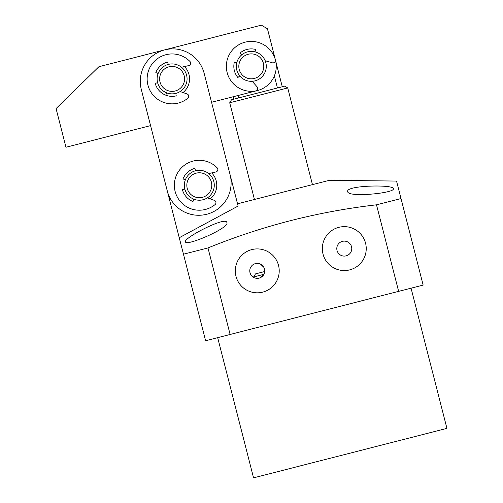 <?xml version="1.0" encoding="UTF-8"?>
<svg xmlns="http://www.w3.org/2000/svg" width="503" height="503" viewBox="0 0 503 503"><rect width="100%" height="100%" fill="white"/><g stroke="black" fill="none" stroke-linecap="round" stroke-linejoin="round"><path stroke-width="0.75" d="M287.729 87.943L229.714 102.782L231.512 99.745L284.692 86.145L287.729 87.943L312.464 184.632M229.714 102.782L254.449 199.471M264.716 271.532L255.461 273.902L253.663 276.939M223.64 99.185L233.31 96.714L233.933 99.129M238.768 97.89L238.145 95.476M253.091 277.084L263.905 274.317M274.349 75.909L277.442 88M181.621 247.004L179.25 237.737L238.108 206.048L211.556 102.279L257.486 90.527A24.949 24.949 0 0 0 275.474 60.171L267.433 28.746L261.365 25.15L98.89 66.717L56.066 108.579L65.962 147.253L150.567 125.605L179.25 237.737L182.765 235.806M206.727 214.259A32.437 32.437 0 0 0 230.11 174.793L204.136 73.268A32.437 32.437 0 0 0 164.676 49.885A32.437 32.437 0 0 0 141.286 89.352L167.26 190.876A32.437 32.437 0 0 0 206.727 214.259M211.675 172.919A17.467 17.467 0 0 1 210.204 198.899M184.463 66.566A17.467 17.467 0 0 1 182.991 92.539M176.421 95.815A17.467 17.467 0 0 1 165.764 95.174L166.669 92.848M168.279 64.415L167.644 62.001A17.467 17.467 0 0 1 167.763 61.97M264.547 73.325A14.971 14.971 0 0 1 244.326 79.606A14.971 14.971 0 0 1 238.051 59.385A14.971 14.971 0 0 1 258.272 53.111A14.971 14.971 0 0 1 264.547 73.325M262.34 72.168A12.474 12.474 0 0 1 245.489 77.393A12.474 12.474 0 0 1 240.258 60.549A12.474 12.474 0 0 1 257.108 55.317A12.474 12.474 0 0 1 262.34 72.168M205.821 171.774A14.971 14.971 0 0 1 212.782 191.769A14.971 14.971 0 0 1 192.787 198.729A14.971 14.971 0 0 1 185.827 178.735A14.971 14.971 0 0 1 205.821 171.774M204.734 174.019A12.474 12.474 0 0 1 210.537 190.681A12.474 12.474 0 0 1 193.869 196.484A12.474 12.474 0 0 1 188.072 179.823A12.474 12.474 0 0 1 204.734 174.019M159.067 86.277A14.971 14.971 0 0 1 164.714 65.868A14.971 14.971 0 0 1 185.117 71.508A14.971 14.971 0 0 1 179.477 91.917A14.971 14.971 0 0 1 159.067 86.277M161.243 85.045A12.474 12.474 0 0 1 165.94 68.037A12.474 12.474 0 0 1 182.947 72.74A12.474 12.474 0 0 1 178.244 89.748A12.474 12.474 0 0 1 161.243 85.045M180.112 91.533L187.072 93.967A2.496 2.496 0 0 1 187.826 98.261A24.949 24.949 0 0 1 147.184 77.481A24.949 24.949 0 0 1 189.914 61.429A2.496 2.496 0 0 1 188.682 65.61L181.489 67.239M157.615 82.706L155.207 83.341A17.467 17.467 0 0 0 165.764 95.174M167.644 62.001A17.467 17.467 0 0 0 155.817 72.564L158.143 73.469M207.318 197.893L214.284 200.326A2.496 2.496 0 0 1 215.032 204.62A24.949 24.949 0 0 1 174.39 183.84A24.949 24.949 0 0 1 217.12 167.788A2.496 2.496 0 0 1 215.894 171.969L208.695 173.598M195.491 170.775L194.856 168.36A17.467 17.467 0 0 0 183.023 178.923L185.349 179.829M184.827 189.065L182.413 189.7A17.467 17.467 0 0 0 192.976 201.527L193.881 199.207M236.787 62.674L234.373 62.058A17.467 17.467 0 0 0 237.875 77.525L239.793 75.928A14.971 14.971 0 0 0 252.185 81.297L257.096 86.805A2.496 2.496 0 0 1 255.669 90.924A24.949 24.949 0 0 1 230.198 53.041A24.949 24.949 0 0 1 275.355 59.719A2.496 2.496 0 0 1 272.249 62.781L265.169 60.718M254.983 51.847L255.599 49.426A17.467 17.467 0 0 0 240.132 52.928L241.729 54.846M275.355 59.719A24.949 24.949 0 0 1 275.474 60.171L268.055 31.167M265.804 62.642A14.971 14.971 0 0 1 266.25 65.604M411.064 288.181L446.934 428.38L253.556 477.85L217.686 337.651M356.973 187.254L354.244 187.808M237.529 203.803L329.383 180.3L396.54 181.067L401.017 198.553L376.495 204.822L398.634 291.356L205.601 340.745L179.25 237.737M399.175 191.347L396.54 181.067M365.555 243.163A21.956 21.956 0 0 1 349.723 269.878A21.956 21.956 0 0 1 323.014 254.046A21.956 21.956 0 0 1 338.84 227.331A21.956 21.956 0 0 1 365.555 243.163M278.536 265.427A21.956 21.956 0 0 1 262.704 292.136A21.956 21.956 0 0 1 235.989 276.31A21.956 21.956 0 0 1 251.821 249.595A21.956 21.956 0 0 1 278.536 265.427M393.333 188.663C395.547 193.139 347.403 197.78 347.73 191.618C345.083 185.343 393.88 184.299 393.333 188.663M226.872 222.54C230.129 227.765 185.701 246.828 185.45 241.842C182.878 238.296 226.13 215.774 226.872 222.54M337.029 250.456A7.482 7.482 0 0 0 346.139 255.857A7.482 7.482 0 0 0 351.534 246.747A7.482 7.482 0 0 0 342.43 241.352A7.482 7.482 0 0 0 337.029 250.456M249.777 270.847L250.01 272.72A7.482 7.482 0 0 0 259.114 278.115A7.482 7.482 0 0 0 264.515 269.011A7.482 7.482 0 0 0 255.405 263.616A7.482 7.482 0 0 0 250.01 272.72L250.664 274.399M261.007 277.348L263.987 274.154M264.748 270.828L264.515 269.011M263.899 267.401L260.51 264.125M401.017 198.553L423.155 285.088L398.634 291.356M230.123 334.47L207.984 247.935L183.463 254.21M376.495 204.822C318.355 211.499 262.182 225.872 207.984 247.935M275.474 60.171L282.277 86.761"/></g></svg>
